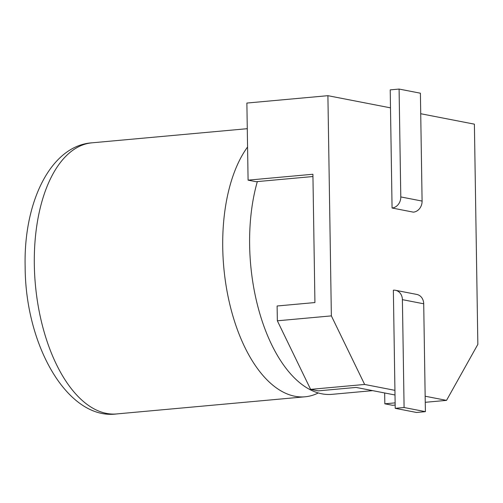 <?xml version="1.0" encoding="UTF-8"?>
<svg xmlns="http://www.w3.org/2000/svg" width="503" height="503" viewBox="0 0 503 503"><rect width="100%" height="100%" fill="white"/><g stroke="black" fill="none" stroke-linecap="round" stroke-linejoin="round"><path stroke-width="0.75" d="M395.496 290.294L416.805 294.437A10.356 8.821 101 0 1 423.708 303.793L402.4 299.65A10.356 8.821 -79 0 0 395.496 290.294A10.356 8.821 -79 0 0 393.359 290.187L394.93 390.347L364.644 384.455L310.621 389.372L318.298 390.862L356.111 387.423L395.006 394.987M420.722 113.728L474.392 124.159L477.85 344.366L446.526 400.375L425.161 396.219M390.491 107.849L392.07 208.009L413.372 212.153A10.356 8.821 101 0 0 422.092 201.068L420.401 93.206L399.093 89.062L390.215 89.874L390.491 107.849L327.906 95.683L331.364 315.884L364.644 384.455M395.132 402.865L384.833 403.802L392.51 405.292L395.163 405.053M446.526 400.375L425.255 402.312M327.906 95.683L246.879 103.052L248.086 180.149L312.91 174.252L314.928 302.555L277.115 305.994L277.348 320.801L310.621 389.372M331.364 315.884L277.348 320.801M312.948 176.528L256.077 181.702L248.086 180.149M384.663 392.975L384.833 403.802M392.07 208.009A10.356 8.821 -79 0 0 400.784 196.924L399.093 89.062M394.93 390.347L395.213 408.323L416.522 412.466L425.4 411.655L404.091 407.512L395.213 408.323M402.4 299.65L404.091 407.512M423.708 303.793L425.4 411.655M257.335 181.589A136.118 69.238 84.8 0 0 249.633 245.175A136.118 69.238 84.8 0 0 331.98 394.346L372.673 390.642M247.564 147.008A136.118 69.238 84.8 0 0 222.735 247.621A136.118 69.238 84.8 0 0 305.082 396.792A136.118 69.238 84.8 0 0 318.292 392.962M400.784 196.924L422.092 201.068M34.323 264.767A136.118 69.238 84.8 0 0 116.671 413.938C68.188 420.451 25.37 346.24 25.15 266.948C23.421 201.106 51.425 145.468 92.005 142.821A136.118 69.238 84.8 0 0 34.323 264.767M116.671 413.938L305.082 396.792M92.005 142.821L247.281 128.693"/></g></svg>

